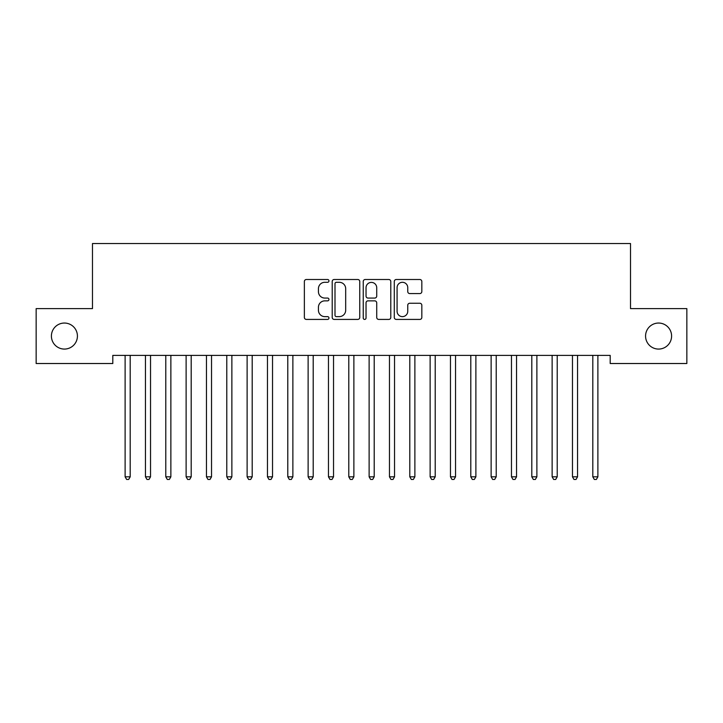 <?xml version="1.0" encoding="UTF-8"?>
<svg xmlns="http://www.w3.org/2000/svg" width="723" height="723" viewBox="0 0 723 723"><rect width="100%" height="100%" fill="white"/><g stroke="black" fill="none" stroke-linecap="round" stroke-linejoin="round"><path stroke-width="1.08" d="M328.965 280.895A1.401 1.401 0 0 0 327.573 279.503L306.362 279.503A1.997 1.997 0 0 0 304.365 281.5L304.365 317.424A1.997 1.997 0 0 0 306.362 319.421L327.573 319.421A1.401 1.401 0 0 0 328.965 318.021A1.401 1.401 0 0 0 327.573 316.629L324.826 316.629A6.39 6.39 0 0 1 318.436 310.239L318.436 307.248A6.39 6.39 0 0 1 324.826 300.858L327.573 300.858A1.401 1.401 0 0 0 328.965 299.458A1.401 1.401 0 0 0 327.573 298.066L324.826 298.066A6.39 6.39 0 0 1 318.436 291.676L318.436 288.685A6.39 6.39 0 0 1 324.826 282.295L327.573 282.295A1.401 1.401 0 0 0 328.965 280.895M645.567 336.059A13.014 13.014 0 0 0 658.581 349.073A13.014 13.014 0 0 0 671.595 336.059A13.014 13.014 0 0 0 658.581 323.045A13.014 13.014 0 0 0 645.567 336.059M51.405 336.059A13.014 13.014 0 0 0 64.41 349.073A13.014 13.014 0 0 0 77.424 336.059A13.014 13.014 0 0 0 64.41 323.045A13.014 13.014 0 0 0 51.405 336.059M419.828 293.574A1.997 1.997 0 0 0 421.825 291.577L421.825 281.5A1.997 1.997 0 0 0 419.828 279.503L396.276 279.503A1.997 1.997 0 0 0 394.288 281.5L394.288 317.424A1.997 1.997 0 0 0 396.276 319.421L419.828 319.421A1.997 1.997 0 0 0 421.825 317.424L421.825 305.251A1.997 1.997 0 0 0 419.828 303.253L409.751 303.253A1.997 1.997 0 0 0 407.754 305.251L407.754 311.288A5.341 5.341 0 0 1 402.413 316.629A5.341 5.341 0 0 1 397.081 311.288L397.081 287.637A5.341 5.341 0 0 1 402.413 282.295A5.341 5.341 0 0 1 407.754 287.637L407.754 291.577A1.997 1.997 0 0 0 409.751 293.574L419.828 293.574M610.185 355.382L112.806 355.382L112.806 363.515L36.15 363.515L36.15 308.613L92.472 308.613L92.472 243.543L630.519 243.543L630.519 308.613L686.85 308.613L686.85 363.515L610.185 363.515L610.185 355.382M359.756 281.5A1.997 1.997 0 0 0 357.758 279.503L334.207 279.503A1.997 1.997 0 0 0 332.209 281.5L332.209 317.424A1.997 1.997 0 0 0 334.207 319.421L357.758 319.421A1.997 1.997 0 0 0 359.756 317.424L359.756 281.5M365.242 279.503L388.793 279.503A1.997 1.997 0 0 1 390.791 281.5L390.791 317.424A1.997 1.997 0 0 1 388.793 319.421L378.716 319.421A1.997 1.997 0 0 1 376.719 317.424L376.719 302.856A1.997 1.997 0 0 0 374.722 300.858L368.034 300.858A1.997 1.997 0 0 0 366.037 302.856L366.037 318.021A1.401 1.401 0 0 1 364.645 319.421A1.401 1.401 0 0 1 363.244 318.021L363.244 281.5A1.997 1.997 0 0 1 365.242 279.503M336.403 282.295A1.401 1.401 0 0 0 335.002 283.696L335.002 315.228A1.401 1.401 0 0 0 336.403 316.629L339.295 316.629A6.39 6.39 0 0 0 345.684 310.239L345.684 288.685A6.39 6.39 0 0 0 339.295 282.295L336.403 282.295M376.719 287.736A5.341 5.341 0 0 0 371.378 282.395A5.341 5.341 0 0 0 366.037 287.736L366.037 296.069A1.997 1.997 0 0 0 368.034 298.066L374.722 298.066A1.997 1.997 0 0 0 376.719 296.069L376.719 287.736M124.844 355.382L124.962 355.68A2.033 2.033 0 0 1 125.115 356.439L125.115 476.819L130.194 476.819L130.194 356.439A2.033 2.033 0 0 1 130.348 355.68L130.465 355.382M130.194 476.819L128.667 479.457L126.633 479.457L125.115 476.819M145.178 355.382L145.296 355.68A2.033 2.033 0 0 1 145.45 356.439L145.45 476.819L150.529 476.819L150.529 356.439A2.033 2.033 0 0 1 150.682 355.68L150.8 355.382M150.529 476.819L149.001 479.457L146.968 479.457L145.45 476.819M165.513 355.382L165.63 355.68A2.033 2.033 0 0 1 165.784 356.439L165.784 476.819L170.863 476.819L170.863 356.439A2.033 2.033 0 0 1 171.017 355.68L171.134 355.382M170.863 476.819L169.336 479.457L167.302 479.457L165.784 476.819M185.847 355.382L185.965 355.68A2.033 2.033 0 0 1 186.118 356.439L186.118 476.819L191.197 476.819L191.197 356.439A2.033 2.033 0 0 1 191.351 355.68L191.468 355.382M191.197 476.819L189.67 479.457L187.637 479.457L186.118 476.819M206.182 355.382L206.299 355.68A2.033 2.033 0 0 1 206.453 356.439L206.453 476.819L211.532 476.819L211.532 356.439A2.033 2.033 0 0 1 211.685 355.68L211.803 355.382M211.532 476.819L210.004 479.457L207.971 479.457L206.453 476.819M226.516 355.382L226.633 355.68A2.033 2.033 0 0 1 226.787 356.439L226.787 476.819L231.866 476.819L231.866 356.439A2.033 2.033 0 0 1 232.02 355.68L232.137 355.382M231.866 476.819L230.339 479.457L228.305 479.457L226.787 476.819M246.85 355.382L246.968 355.68A2.033 2.033 0 0 1 247.121 356.439L247.121 476.819L252.2 476.819L252.2 356.439A2.033 2.033 0 0 1 252.354 355.68L252.472 355.382M252.2 476.819L250.673 479.457L248.64 479.457L247.121 476.819M267.185 355.382L267.302 355.68A2.033 2.033 0 0 1 267.456 356.439L267.456 476.819L272.535 476.819L272.535 356.439A2.033 2.033 0 0 1 272.688 355.68L272.806 355.382M272.535 476.819L271.008 479.457L268.974 479.457L267.456 476.819M287.519 355.382L287.637 355.68A2.033 2.033 0 0 1 287.79 356.439L287.79 476.819L292.869 476.819L292.869 356.439A2.033 2.033 0 0 1 293.023 355.68L293.14 355.382M292.869 476.819L291.342 479.457L289.308 479.457L287.79 476.819M307.853 355.382L307.971 355.68A2.033 2.033 0 0 1 308.125 356.439L308.125 476.819L313.204 476.819L313.204 356.439A2.033 2.033 0 0 1 313.357 355.68L313.475 355.382M313.204 476.819L311.676 479.457L309.643 479.457L308.125 476.819M328.188 355.382L328.305 355.68A2.033 2.033 0 0 1 328.459 356.439L328.459 476.819L333.538 476.819L333.538 356.439A2.033 2.033 0 0 1 333.692 355.68L333.809 355.382M333.538 476.819L332.011 479.457L329.977 479.457L328.459 476.819M348.522 355.382L348.64 355.68A2.033 2.033 0 0 1 348.793 356.439L348.793 476.819L353.872 476.819L353.872 356.439A2.033 2.033 0 0 1 354.026 355.68L354.143 355.382M353.872 476.819L352.345 479.457L350.312 479.457L348.793 476.819M368.857 355.382L368.974 355.68A2.033 2.033 0 0 1 369.128 356.439L369.128 476.819L374.207 476.819L374.207 356.439A2.033 2.033 0 0 1 374.36 355.68L374.478 355.382M374.207 476.819L372.679 479.457L370.646 479.457L369.128 476.819M389.191 355.382L389.308 355.68A2.033 2.033 0 0 1 389.462 356.439L389.462 476.819L394.541 476.819L394.541 356.439A2.033 2.033 0 0 1 394.695 355.68L394.812 355.382M394.541 476.819L393.014 479.457L390.98 479.457L389.462 476.819M409.525 355.382L409.643 355.68A2.033 2.033 0 0 1 409.796 356.439L409.796 476.819L414.875 476.819L414.875 356.439A2.033 2.033 0 0 1 415.029 355.68L415.147 355.382M414.875 476.819L413.348 479.457L411.315 479.457L409.796 476.819M429.86 355.382L429.977 355.68A2.033 2.033 0 0 1 430.131 356.439L430.131 476.819L435.21 476.819L435.21 356.439A2.033 2.033 0 0 1 435.363 355.68L435.481 355.382M435.21 476.819L433.683 479.457L431.649 479.457L430.131 476.819M450.194 355.382L450.312 355.68A2.033 2.033 0 0 1 450.465 356.439L450.465 476.819L455.544 476.819L455.544 356.439A2.033 2.033 0 0 1 455.698 355.68L455.815 355.382M455.544 476.819L454.017 479.457L451.983 479.457L450.465 476.819M470.528 355.382L470.646 355.68A2.033 2.033 0 0 1 470.8 356.439L470.8 476.819L475.879 476.819L475.879 356.439A2.033 2.033 0 0 1 476.032 355.68L476.15 355.382M475.879 476.819L474.351 479.457L472.318 479.457L470.8 476.819M490.863 355.382L490.98 355.68A2.033 2.033 0 0 1 491.134 356.439L491.134 476.819L496.213 476.819L496.213 356.439A2.033 2.033 0 0 1 496.367 355.68L496.484 355.382M496.213 476.819L494.686 479.457L492.652 479.457L491.134 476.819M511.197 355.382L511.315 355.68A2.033 2.033 0 0 1 511.468 356.439L511.468 476.819L516.547 476.819L516.547 356.439A2.033 2.033 0 0 1 516.701 355.68L516.818 355.382M516.547 476.819L515.02 479.457L512.987 479.457L511.468 476.819M531.532 355.382L531.649 355.68A2.033 2.033 0 0 1 531.803 356.439L531.803 476.819L536.882 476.819L536.882 356.439A2.033 2.033 0 0 1 537.035 355.68L537.153 355.382M536.882 476.819L535.354 479.457L533.321 479.457L531.803 476.819M551.866 355.382L551.983 355.68A2.033 2.033 0 0 1 552.137 356.439L552.137 476.819L557.216 476.819L557.216 356.439A2.033 2.033 0 0 1 557.37 355.68L557.487 355.382M557.216 476.819L555.689 479.457L553.655 479.457L552.137 476.819M572.2 355.382L572.318 355.68A2.033 2.033 0 0 1 572.471 356.439L572.471 476.819L577.55 476.819L577.55 356.439A2.033 2.033 0 0 1 577.704 355.68L577.822 355.382M577.55 476.819L576.023 479.457L573.99 479.457L572.471 476.819M592.535 355.382L592.652 355.68A2.033 2.033 0 0 1 592.806 356.439L592.806 476.819L597.885 476.819L597.885 356.439A2.033 2.033 0 0 1 598.038 355.68L598.156 355.382M597.885 476.819L596.358 479.457L594.324 479.457L592.806 476.819"/></g></svg>
